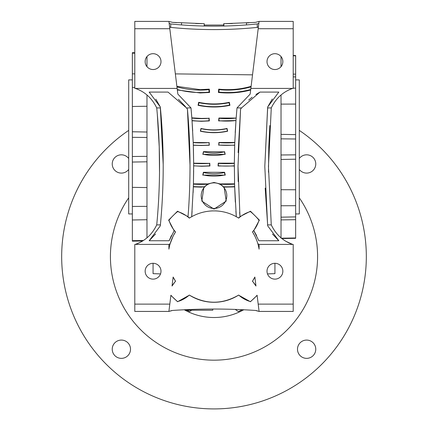 <?xml version="1.0" encoding="UTF-8"?>
<svg xmlns="http://www.w3.org/2000/svg" width="428" height="428" viewBox="0 0 428 428"><rect width="100%" height="100%" fill="white"/><g stroke="black" fill="none" stroke-linecap="round" stroke-linejoin="round"><path stroke-width="0.64" d="M212.823 309.043L212.78 310.209L185.971 310.209L185.955 309.685M252.531 281.164L255.971 286.032A30.463 30.463 0 0 0 252.461 281.266L254.869 277.039L255.971 286.032M170.638 310.814L172.57 310.45C200.192 308.572 227.808 308.572 255.43 310.45L257.362 310.814M181.092 309.931L186.062 309.679M255.43 310.45L259.09 311.429L293.207 311.429L293.207 304.115L258.191 304.115L259.09 311.429L255.43 310.45M175.469 281.164L172.029 286.032L173.131 277.039L175.539 281.266A30.463 30.463 0 0 0 172.029 286.032M179.573 310.016L181.531 309.909M235.282 309.412A30.891 30.891 0 0 0 238.391 311.557A60.139 60.139 0 0 0 242.216 309.695L244.939 309.829M246.598 309.915L250.974 310.166M268.49 172.265L268.773 146.916L269.827 125.591M281.025 95.016L281.025 237.813M257.854 243.746L259.09 244.404L259.09 249.15A45.7 45.7 0 0 0 252.461 231.912L253.788 230.601L258.806 240.75L278.837 240.75L267.693 225.845L267.602 224.903L271.272 224.903L268.458 166.412L271.272 107.92C275.867 98.333 282.978 91.833 292.602 88.425M281.025 56.555L281.025 66.677M293.207 55.48L295.646 55.522L295.646 74.14L293.207 74.103M295.646 74.14L295.646 238.31L281.929 238.551M281.025 154.989L295.646 154.834M295.646 104.074L281.025 104.116M281.025 189.716L295.646 189.759M295.646 79.892L299.3 79.892L299.3 213.941L295.646 213.941M281.025 219.906L295.646 219.692M132.354 79.892L128.7 79.892L128.7 213.941L132.354 213.941M142.599 240.98L132.354 241.162L132.354 187.357L146.975 187.571M146.975 161.805L132.354 162.057L132.354 187.357M132.354 162.057L132.354 52.671L134.793 52.714M132.354 156.498L146.975 156.348M146.975 106.262L132.354 106.476M146.975 95.016L146.975 237.813M146.975 56.555L146.975 66.677M158.173 125.591L157.311 114.372L159.227 146.916L159.51 172.265M153.069 263.29L153.069 273.647L160.516 273.909M132.354 240.675L143.375 240.488M281.025 238.209L295.646 237.968M132.354 219.987L146.975 219.714M132.354 206.435L146.975 206.371M281.025 217.178L295.646 216.9M281.025 205.761L295.646 205.697M132.354 137.334L146.975 137.479M281.025 138.843L295.646 138.993M132.354 73.846L134.793 73.889M132.354 87.392L134.793 87.403M293.207 88.125L295.646 88.136M293.207 76.885L295.646 76.933M132.354 53.158L134.793 53.2M293.207 55.822L295.646 55.865M134.793 304.115L134.793 311.429L168.91 311.429L169.809 304.115L134.793 304.115L134.793 244.404L168.91 244.404L168.91 249.15A45.7 45.7 0 0 1 175.539 231.912L174.212 230.601L169.194 240.75L149.163 240.75L160.307 225.845L160.398 224.903C164.127 185.891 164.127 146.895 160.398 107.92L160.307 106.984L149.163 92.079L168.006 92.079L186.485 107.92L187.443 109.22C190.658 145.071 190.845 180.921 188.02 216.771L189.497 218.018L191.691 216.707L193.344 186.587A119.819 119.819 0 0 0 204.616 186.779L201.176 187.127L193.333 186.865L193.344 186.571A643.418 643.418 0 0 0 193.419 184.131L193.649 170.569M168.91 244.404L170.146 243.746L173.024 236.363M173.463 235.496L175.453 232.051M135.398 88.425C144.98 91.79 152.09 98.29 156.728 107.92C160.479 146.916 160.479 185.913 156.728 224.903L160.398 224.903M172.768 22.39L176.571 22.636M195.639 23.508L202.166 23.668M204.204 23.706L204.338 26.033M204.151 26.028L204.295 23.706M191.45 113.147L190.995 107.92L177.839 94.096L168.91 21.4L172.57 22.374L204.113 23.706M168.91 21.4L134.793 21.4L134.793 28.713L169.809 28.713L169.59 26.9A12.187 8.619 180 0 0 170.74 27.408A304.65 215.418 180 0 0 214 29.591A304.65 215.418 180 0 0 257.26 27.408A12.187 8.619 180 0 0 258.41 26.9L250.856 88.425L293.207 88.425L293.207 28.713L258.191 28.713L259.09 21.4L255.43 22.374L259.09 21.4L293.207 21.4L293.207 28.713M209.105 118.032L209.367 120.915L201.358 121.306L192.038 120.771L191.824 117.839L201.358 118.422L208.891 118.288A78.961 78.961 0 0 1 191.84 118.075L190.995 107.92L177.839 94.096M204.322 25.054L223.678 25.054M177.272 89.495A87.74 87.74 0 0 0 209.126 92.079L208.875 89.655A85.3 85.3 0 0 1 176.951 86.879M176.887 86.354L200.17 89.645L209.292 89.142L209.597 92.459L200.17 92.956L177.331 89.971M209.597 92.459L209.126 92.079M209.292 89.142L208.875 89.655M223.662 26.033L223.705 23.706L255.43 22.374M223.849 26.028L223.887 23.706M250.161 94.096L237.005 107.92L250.161 94.096L250.856 88.425M246.908 22.898L249.096 22.775M253.981 22.47L254.976 22.406M225.834 23.668L232.361 23.508M251.049 86.879A85.3 85.3 0 0 1 219.125 89.655L218.874 92.079A87.74 87.74 0 0 0 250.728 89.495M250.664 89.998C240.215 92.774 229.462 93.598 218.398 92.464L218.703 89.136L219.125 89.655M218.703 89.136C229.75 90.308 240.557 89.372 251.118 86.322M218.398 92.464L218.874 92.079M252.525 74.841L175.357 73.889M258.865 23.219A12.187 8.619 0 0 1 257.26 23.957L257.26 27.408M257.26 23.957A304.65 215.418 0 0 1 214 26.14A304.65 215.418 0 0 1 170.74 23.957A12.187 8.619 0 0 1 169.135 23.219M191.824 117.839L191.493 113.623M191.835 118.069L191.84 118.069A643.418 643.418 0 0 1 192.022 120.552A81.4 81.4 0 0 0 209.126 120.717L208.891 118.288M209.121 142.481L209.303 145.242L201.224 145.509L193.312 145.247L193.215 142.476L208.966 142.658A117.379 117.379 0 0 1 193.221 142.636L192.022 120.557M192.68 130.904L192.038 120.771M209.303 145.242L208.966 142.658M193.643 165.823L193.654 163.186L209.576 163.373A117.379 117.379 0 0 1 193.654 163.368L193.306 145.103A119.819 119.819 0 0 0 209.126 145.087M193.654 163.186L193.419 148.767M224.577 151.646L225.176 154.358L202.835 154.353L203.428 151.651L224.443 151.849A48.744 48.744 0 0 1 203.557 151.849L203.032 154.23A51.183 51.183 0 0 0 224.968 154.23L224.443 151.849M224.614 172.297L225.251 175.122L202.76 175.116L203.391 172.302L224.614 172.297L224.443 172.564A48.744 48.744 0 0 1 203.557 172.564L203.032 174.945A51.183 51.183 0 0 0 224.968 174.945L224.443 172.564M234.635 146.916L234.346 163.368A117.379 117.379 0 0 1 218.424 163.373L218.264 165.802A119.819 119.819 0 0 0 234.341 165.813L234.341 167.214M209.747 163.175L209.939 165.984L201.652 166.267L193.659 165.829A119.819 119.819 0 0 0 209.736 165.802L209.576 163.373M193.424 183.858L207.976 183.912L214 182.462L220.024 183.906L234.576 183.842L234.581 184.131A117.379 117.379 0 0 1 219.949 184.19L220.024 183.906M234.528 182.082L234.576 183.842M218.697 145.242L218.879 142.476L234.785 142.465L234.688 145.258L218.874 145.087A119.819 119.819 0 0 0 234.694 145.087L234.346 163.352L234.581 184.115A643.418 643.418 0 0 0 234.656 186.571L234.667 186.881L224.09 187.106L226.214 201.064L214 209.105L201.807 201.09L203.921 187.095M234.341 166.011L218.055 165.989L218.248 163.17L234.346 163.175M214 182.863A12.797 12.797 0 0 0 201.203 195.66A12.797 12.797 0 0 0 214 208.457A12.797 12.797 0 0 0 226.797 195.66A12.797 12.797 0 0 0 214 182.863M207.976 183.912L208.051 184.19A12.92 12.92 0 0 0 204.616 186.779M208.051 184.19A117.379 117.379 0 0 1 193.419 184.131L193.659 165.829A643.418 643.418 0 0 0 193.654 163.368M234.357 165.823L234.341 165.813A643.418 643.418 0 0 1 234.346 163.368M193.403 184.115L193.328 186.581M224.09 187.106L223.384 186.779A119.819 119.819 0 0 0 234.656 186.571L236.31 216.707L238.503 218.018L239.98 216.771L237.995 166.412L238.177 181.595M219.949 184.19A12.92 12.92 0 0 1 223.384 186.779M234.672 186.581L234.598 184.115M191.717 216.375L192.092 211.293M193.124 192.621L193.333 186.865M189.497 218.018L189.326 218.125A45.7 45.7 0 0 1 238.674 218.125L238.503 218.018M218.628 120.915L218.874 120.717A81.4 81.4 0 0 0 235.978 120.552L218.628 120.915L218.895 118.032L236.16 118.069L236.968 108.327M236.165 118.069L235.983 120.557A643.418 643.418 0 0 1 236.16 118.075L236.16 118.075A78.961 78.961 0 0 1 219.109 118.288L218.874 120.717M235.962 120.782L235.223 132.653M235.978 120.557L234.779 142.636A117.379 117.379 0 0 1 219.034 142.658L218.874 145.087M234.688 145.258L234.678 145.525M234.667 186.881L235.336 202.198M235.892 211.063L236.283 216.359M267.602 224.903L264.804 166.412L267.602 107.92L271.272 107.92M264.804 166.412L267.693 106.984L278.837 92.079L259.994 92.079L241.515 107.92L240.557 109.22L237.995 166.412M267.602 107.92L267.693 106.984L272.304 98.991M237.005 107.92L241.515 107.92M239.637 212.256L239.98 216.771M286.091 241.397L292.602 244.404C283.02 241.039 275.91 234.539 271.272 224.903M156.728 107.92L160.398 107.92M191.658 310.209A30.891 30.891 0 0 1 189.609 311.557A60.139 60.139 0 0 1 186.769 310.209M177.015 310.166L178.952 310.049M182.291 309.867L185.784 309.695A60.139 60.139 0 0 0 185.955 309.786M267.008 271.213A7.923 7.923 0 0 0 274.931 279.131A7.923 7.923 0 0 0 282.849 271.213A7.923 7.923 0 0 0 274.931 263.29A7.923 7.923 0 0 0 267.008 271.213M145.151 271.213A7.923 7.923 0 0 0 153.069 279.131A7.923 7.923 0 0 0 160.992 271.213A7.923 7.923 0 0 0 153.069 263.29A7.923 7.923 0 0 0 145.151 271.213M175.539 281.266A45.7 45.7 0 0 1 173.131 277.039M169.809 304.115L170.9 295.229A57.882 57.882 0 0 0 177.604 301.601A30.463 30.463 0 0 0 189.326 295.053L189.433 295.122C205.809 304.565 222.191 304.565 238.567 295.122L238.674 295.053A45.7 45.7 0 0 1 189.326 295.053M238.674 295.053A30.463 30.463 0 0 0 250.396 301.601A57.882 57.882 0 0 0 257.1 295.229L258.191 304.115M259.09 244.404L293.207 244.404L293.207 304.115M252.461 231.912A30.463 30.463 0 0 0 259.01 220.195A57.882 57.882 0 0 0 250.396 211.576A30.463 30.463 0 0 0 238.674 218.125M189.326 218.125A30.463 30.463 0 0 0 177.604 211.576A57.882 57.882 0 0 0 168.99 220.195A30.463 30.463 0 0 0 175.539 231.912M254.869 277.039A45.7 45.7 0 0 1 252.461 281.266M170.879 295.39L177.577 301.74L189.433 295.122M168.91 311.429L172.57 310.45M238.567 295.122L250.423 301.74L257.121 295.39M156.728 224.903C152.133 234.496 145.022 240.996 135.398 244.404L140.384 242.248M186.485 107.92L190.995 107.92M134.793 28.713L134.793 88.425L177.144 88.425M145.151 61.616A7.923 7.923 0 0 0 153.069 69.534A7.923 7.923 0 0 0 160.992 61.616A7.923 7.923 0 0 0 153.069 53.693A7.923 7.923 0 0 0 145.151 61.616M267.008 61.616A7.923 7.923 0 0 0 274.931 69.534A7.923 7.923 0 0 0 282.849 61.616A7.923 7.923 0 0 0 274.931 53.693A7.923 7.923 0 0 0 267.008 61.616M234.694 145.087A643.418 643.418 0 0 1 234.779 142.636M193.221 142.636A643.418 643.418 0 0 1 193.306 145.087M274.931 263.29L274.931 273.647L267.484 273.909M149.163 240.75L155.546 234.036M171.361 235.598L169.194 240.75M188.513 210.078L188.02 216.771M187.443 109.22L190.005 164.978M160.307 225.845L160.484 223.983M163.191 164.443L160.307 106.984L155.829 99.173M178.433 99.296L185.447 106.588M188.031 216.616L177.534 211.218L168.632 220.126L174.126 230.729M240.557 109.22L238.145 152.614M278.837 240.75L272.443 234.02M253.788 230.601L259.368 220.126L250.466 211.218L239.969 216.616M253.916 230.794L256.634 235.593M267.693 225.845L265.189 188.122M259.994 92.079L255.928 94.492M252.103 97.21L248.673 100.093M168.632 220.126L168.99 220.195M177.534 211.218L177.604 211.576M250.466 211.218L250.396 211.576M259.368 220.126L259.01 220.195M170.74 23.957L170.74 27.408M227.038 128.453L227.632 131.219C218.612 133.183 209.527 133.178 200.379 131.214L200.967 128.464C209.608 130.353 218.301 130.353 227.038 128.453L226.888 128.694A60.931 60.931 0 0 1 201.112 128.694L200.593 131.075A63.365 63.365 0 0 0 227.407 131.075L226.888 128.694M229.328 102.287L229.943 105.325C219.398 107.562 208.773 107.562 198.068 105.32L198.678 102.297C208.859 104.486 219.077 104.48 229.328 102.287L229.066 102.699A73.118 73.118 0 0 1 198.934 102.699L198.431 105.079A75.553 75.553 0 0 0 229.569 105.079L229.066 102.699M229.943 105.325L229.569 105.079M198.068 105.32L198.431 105.079M198.678 102.297L198.934 102.699M225.251 175.122L224.968 174.945M202.76 175.116L203.032 174.945M112.232 349.221A9.138 9.138 0 0 1 121.37 340.078A9.138 9.138 0 0 1 130.508 349.221A9.138 9.138 0 0 1 121.37 358.359A9.138 9.138 0 0 1 112.232 349.221M128.7 169.418A9.138 9.138 0 0 1 112.232 163.961A9.138 9.138 0 0 1 128.7 158.499M299.3 158.499A9.138 9.138 0 0 1 315.768 163.961A9.138 9.138 0 0 1 299.3 169.418M297.492 349.221A9.138 9.138 0 0 1 306.63 340.078A9.138 9.138 0 0 1 315.768 349.221A9.138 9.138 0 0 1 306.63 358.359A9.138 9.138 0 0 1 297.492 349.221M243.741 309.765A60.931 60.931 0 0 1 184.259 309.765M299.3 197.832A103.581 103.581 0 0 1 214 360.173A103.581 103.581 0 0 1 128.7 197.832M299.3 130.39A152.325 152.325 0 0 1 214 408.917A152.325 152.325 0 0 1 128.7 130.39M181.536 24.915L181.531 22.919M246.464 24.915L246.469 22.919M146.975 132.027L132.354 131.771M295.646 134.622L281.025 134.365M295.646 159.211L281.025 159.462"/></g></svg>
